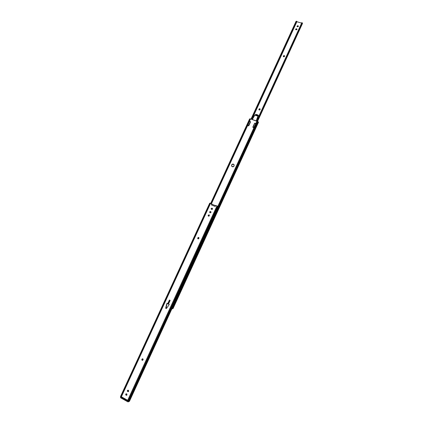 <?xml version="1.0" encoding="UTF-8"?>
<svg xmlns="http://www.w3.org/2000/svg" width="423" height="423" viewBox="0 0 423 423"><rect width="100%" height="100%" fill="white"/><g stroke="black" fill="none" stroke-linecap="round" stroke-linejoin="round"><path stroke-width="0.63" d="M211.183 208.534L212.14 208.28L211.299 208.639L211.786 208.132L212.42 208.391L212.52 209.084L212.039 209.47L211.283 209.221L211.14 208.655L211.378 209.306L211.447 208.428L212.399 208.37C212.711 209.078 212.473 209.438 211.68 209.443L211.183 208.534M209.644 211.87L210.606 211.616L209.766 211.971L210.247 211.468L210.887 211.733L209.914 211.764L209.85 212.647L209.644 211.87L209.94 212.695L209.644 211.87M127.381 390.551L127.931 390.154L128.539 390.403L128.634 391.402L128.084 391.682L127.386 391.222L127.381 390.551L128 390.154L127.381 390.551L127.635 391.323L128.254 391.666L127.646 391.502L127.381 390.551M125.721 394.162L126.26 393.76L126.879 394.014L126.974 395.013L126.424 395.294L125.726 394.833L125.79 394.04L126.34 393.76L125.721 394.162L125.975 394.929L126.599 395.278L125.985 395.114L125.721 394.162M209.755 203.209L120.523 396.748L209.829 203.13L210.109 203.177L209.713 203.14L120.476 396.61L120.777 396.89L210.109 203.177L211.912 203.992L211.394 204.912L215.185 206.461L215.873 205.493L216.978 205.943L215.704 205.483L215.185 206.461L211.394 204.912L211.796 203.886L210.109 203.177L120.777 396.89L121.385 396.785L210.575 203.336L121.385 396.785L127.746 400.338L128.306 401.178L129.427 401.284M167.92 303.846L169.174 300.912L169.026 301.451L169.56 301.705L169.026 301.451L167.92 303.846M167.006 303.91L167.249 303.386L167.006 303.91M166.228 307.315L166.985 303.973L166.228 307.315L165.642 308.219L167.053 303.212L167.682 303.777L169.417 300.007L167.836 303.82L169.417 300.007L170.173 300.372L169.417 300.007L167.836 303.82L167.053 303.212L165.642 308.219L166.768 303.836L165.985 307.246L166.006 307.653L166.228 307.315L166.932 307.658L166.228 307.315M168.677 304.211L169.263 304.28L168.978 304.904L166.392 308.584L165.642 308.219L166.392 308.584L168.978 304.904L169.263 304.28L168.677 304.211M211.912 204.272L211.537 204.97L211.912 204.272M127.624 400.29L127.275 400.512L127.624 400.29M167.175 303.317L166.916 303.883L167.175 303.317M212.446 208.423L212.14 208.28L212.446 208.423M208.375 215.249L208.37 216.142L208.322 215.037L209.295 214.926L208.259 215.148L209.258 214.889L209.147 216.037L208.454 216.185L208.116 215.476L209.306 214.937L209.295 215.83L208.301 216.09L208.375 215.249M197.848 238.123L197.985 238.863L197.964 237.61L198.546 237.43L199.011 237.938L198.371 238.916L197.816 238.741L197.678 238.154L198.768 237.53L198.858 238.524L197.911 238.821L197.848 238.123M198.821 237.573L197.943 237.911L198.821 237.573M142.128 359.164L141.985 359.92L142.456 360.37L141.959 359.153L142.577 358.752L143.127 359.212L142.614 360.333L141.864 360.036L141.959 359.153L142.583 358.757L143.085 359.746L142.361 360.37L141.858 359.376L142.662 358.762L142.128 359.164M128.016 390.154L127.561 390.54L127.646 391.502L128.158 391.682L128.433 390.334L128 390.154M126.345 393.76L125.901 394.146L125.985 395.114L126.503 395.294L126.773 393.945L126.34 393.76M127.91 401.839L128.597 401.739L128.777 401.342L127.931 401.813L128.243 401.136L128.692 401.316L218.12 206.509L216.978 205.943L218.659 206.879L218.12 206.509L128.692 401.316L129.385 401.411M120.476 396.61L121.385 396.785L121.586 397.435L127.286 400.607L127.693 400.311L216.978 205.943L127.693 400.311L128.137 401.009L217.586 206.228L128.137 401.009L127.846 401.845L128.518 401.771M218.659 206.879L129.443 401.025M170.173 300.372L168.439 304.137L170.173 300.372M210.887 211.733L210.918 212.531L210.141 212.78C210.945 212.774 211.177 212.415 210.855 211.701L210.903 211.749M121.528 397.001L121.618 397.44M127.281 400.486L127.482 400.295L121.517 396.964M215.487 205.678L211.934 204.23L215.487 205.678M234.125 165.906C233.406 166.921 232.608 167.053 231.725 166.308L231.598 164.954L231.788 166.387L231.598 164.954L232.137 164.32L233.195 164.076L234.056 164.626L232.75 164.23L231.704 165.081C232.38 164.103 233.163 163.95 234.046 164.616L233.988 166.149L232.798 166.799L231.672 166.228L231.598 164.954C232.322 163.934 233.126 163.807 234.009 164.563L234.125 165.906M247.656 125.499L249.464 121.48L250.088 121.364L249.348 121.607L247.667 125.382L249.21 121.607L249.924 121.306L250.522 121.977L248.883 125.562L248.164 125.858L247.566 125.377L211.474 203.701L247.629 125.509M252.954 127.164L253.134 127.593L252.954 127.238L254.752 123.32L255.381 123.204L254.752 123.32L252.954 127.164M173.049 308.568L172.431 308.346L258.056 121.734L258.527 122.21L258.056 121.734L172.431 308.346L172.156 308.224L173.06 308.409M250.062 118.826L211.024 203.516L250.062 118.826L249.75 118.858L210.77 203.415L249.612 118.926L250.543 118.916L250.062 118.826M249.401 121.396L250.543 118.916L249.401 121.396L250.469 121.671L250.495 122.051L248.883 125.562L247.624 125.504L249.401 121.396M258.458 122.326L173.06 308.288M258.056 121.734L257.549 121.417L218.416 206.678L257.549 121.417L256.962 121.137L217.834 206.355L253.98 127.624L253.166 127.614L252.88 126.963L254.54 123.373L255.212 123.151L255.815 123.627L256.962 121.137L250.543 118.916L258.056 121.734M255.83 123.765L254.096 127.54L252.906 127.349L254.498 123.447L254.736 123.215L255.83 123.765M120.719 396.911L120.481 397.72L120.862 396.848L120.486 397.662L127.857 401.787L120.481 397.72L127.846 401.839L128.55 401.776L128.782 401.342M127.482 400.824L121.406 397.43L121.549 397.118L121.406 397.43L127.482 400.824L127.714 400.322L127.482 400.824M127.482 400.74L127.677 400.306L127.471 400.793L121.507 397.398L127.476 400.734L127.677 400.306M120.798 396.896L120.481 397.715L127.846 401.845M172.51 308.378L172.256 308.933L171.881 308.827L172.256 308.933L172.51 308.378L172.256 308.933L171.86 308.875L172.187 308.97M254.598 123.527L253.023 126.958M253.647 127.72L255.746 123.664L255.381 123.204L255.746 123.664L253.943 127.587L255.709 124.002L254.186 127.397L253.647 127.72M248.354 125.864L250.448 121.819L250.088 121.364L250.448 121.819L248.65 125.731L250.411 122.162L248.872 125.504L248.354 125.864M250.432 122.194L250.448 121.819L250.432 122.194M247.735 125.108L249.279 121.766M297.046 26.099L297.866 25.718L297.105 26.311L297.75 25.697L298.427 26.369L297.57 26.855L297.046 26.099L297.057 26.559L297.866 25.718L298.427 26.12L297.57 26.855L297.046 26.099M295.645 29.15L296.465 28.769L295.703 29.356L296.349 28.748L297.025 29.42L296.169 29.906L295.645 29.15L295.656 29.615L296.465 28.769L297.02 29.171L296.169 29.906L295.645 29.15M255.196 114.797L256.153 114.374L255.355 114.839L256.153 114.374L258.12 115.061L258.4 115.749L257.945 116.277L258.353 115.305L256.153 114.374L255.196 114.797M298.442 26.231L297.924 25.93L298.442 26.231M260.161 109.071L259.315 108.975L258.95 109.864L259.23 108.811L259.923 108.774L260.166 109.361L259.685 110.017L258.934 109.843L258.992 109.092L260.129 108.991L260.129 109.478L258.897 109.779L258.992 109.092L260.161 109.071M233.475 166.609L232.629 166.794L233.475 166.609M284.626 55.984L283.849 55.799L283.368 56.629L283.78 55.603L284.457 55.672L284.579 56.285L284.023 56.856L283.336 56.571L283.436 55.942L284.605 55.889L284.579 56.285L283.32 56.534L283.436 55.942L284.626 55.984M297.041 29.277L296.523 28.981L297.041 29.277M258.384 115.384L258.083 115.167L258.384 115.384M301.647 23.08L296.867 21.747L251.907 119.386L296.867 21.747L301.647 23.08M232.465 166.768L232.925 166.408L233.507 166.588L232.465 166.768M256.973 119.445L256.56 120.333L256.973 119.445M302.514 23.223L257.464 121.364L302.514 23.223M256.661 121.036L301.848 22.646L302.276 22.905L257.142 121.211L302.234 22.847M301.837 22.715L302.196 22.99L257.099 121.19L302.128 23.112L301.789 22.985L256.75 121.063L301.816 22.821L256.708 121.052L301.842 22.678L302.212 22.842M296.507 21.277L251.368 119.201L296.449 21.324L251.31 119.18L296.322 21.457L296.01 21.404L251.008 119.08L296.068 21.277L296.507 21.277M296.787 21.663L296.851 21.309L296.787 21.663M258.115 115.659L257.951 116.235L257.797 115.363L256.153 114.797L254.937 115.008L253.594 116.764L252.304 119.524L254.81 115.13L257.94 116.203L256.222 120.883L257.993 116.018L254.81 115.13L257.94 116.203L258.004 115.463L256.068 114.77L254.984 114.987L258.088 115.833M257.951 116.235L257.47 118.387L256.296 120.909L257.47 118.387L257.951 116.235M218.654 206.9L129.406 401.385M127.312 400.634L121.586 397.435M249.612 118.926L210.675 203.373M258.516 122.242L173.055 308.563M257.538 121.412L302.54 23.371M296.877 21.562L251.838 119.365"/></g></svg>
